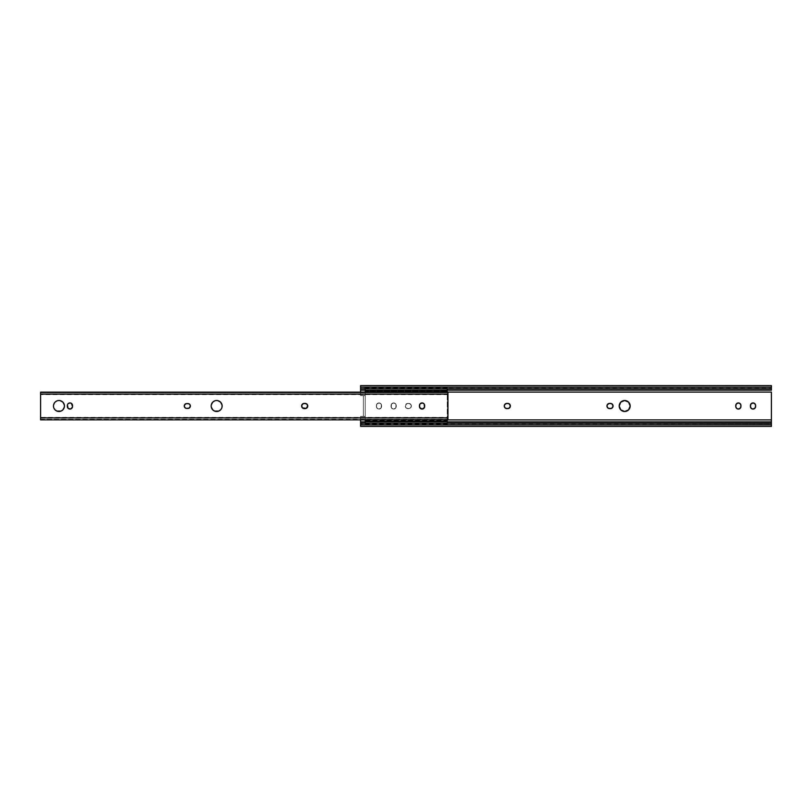 <?xml version="1.0" encoding="UTF-8"?>
<svg xmlns="http://www.w3.org/2000/svg" width="812" height="812" viewBox="0 0 812 812"><rect width="100%" height="100%" fill="white"/><g stroke="black" fill="none" stroke-linecap="round" stroke-linejoin="round"><path stroke-width="0.61" stroke-dasharray="4.06 3.04" d="M624.682 400.509L621.637 401.432L620.124 402.955A5.491 5.491 0 0 0 620.114 402.955L619.201 406A5.491 5.491 0 0 0 619.201 406.01L620.124 409.045A5.491 5.491 0 0 0 620.124 409.055L620.804 409.877A5.491 5.491 0 0 0 620.815 409.887M623.616 411.379L620.804 409.877M624.682 411.491L627.737 410.567L630.071 407.066M755.627 405.533L755.627 406.467L755.627 405.533M755.586 405.036A2.598 2.598 0 0 0 755.576 405.026L753.536 402.985L750.867 404.092A2.598 2.598 0 0 1 751.597 403.371M393.637 402.935A2.598 2.598 180 0 1 396.236 405.533A2.598 2.598 0 0 0 393.637 402.935L395.474 403.696L396.236 405.533L395.799 407.908L393.637 409.065L391.8 408.304L391.039 406.467L391.475 404.092L393.637 402.935L391.475 404.092L391.242 407.462L393.637 409.065L395.799 407.908L396.043 404.538L393.637 402.935A2.598 2.598 0 0 0 391.039 405.533A2.598 2.598 180 0 1 393.637 402.935M378.971 402.935A2.598 2.598 180 0 1 381.569 405.533A2.598 2.598 0 0 0 378.971 402.935L380.808 403.696L381.569 405.533L381.132 407.908L378.971 409.065L377.133 408.304L376.372 406.467L376.809 404.092L378.971 402.935L376.565 404.538L376.565 407.462L378.971 409.065L381.132 407.908L381.366 404.538L378.971 402.935A2.598 2.598 0 0 0 376.372 405.533A2.598 2.598 180 0 1 378.971 402.935M771.4 386.41L771.4 392.094L360.599 392.094L360.599 395.606L360.599 392.135L360.599 395.606L365.217 395.606L365.217 416.394L360.599 416.394L360.599 419.865L360.599 416.394L363.37 416.394L363.37 395.606L365.217 395.606L365.217 416.394L363.37 416.394L363.37 395.606L360.599 395.606L363.37 395.606L363.37 416.394L360.599 416.394L365.217 416.394L365.217 395.606L360.599 395.606L360.599 386.41M447.239 388.786L447.239 392.105L365.217 392.094L447.239 392.105L365.217 392.094L365.217 419.916L447.239 419.905L447.239 421.783L365.217 421.783L365.217 421.002L447.239 421.002L365.217 421.002L365.217 419.916L447.239 419.905L365.217 419.916L447.239 419.916L447.239 423.214M408.771 408.598L406.406 408.162L405.3 406.507L405.685 404.559L407.847 403.402L410.212 403.838L411.369 406L410.608 407.837L408.771 408.598L410.933 407.441L411.176 405.005L409.278 403.452L406.406 403.838L405.3 406.507L406.406 408.162L408.771 408.598L407.847 408.598A2.598 2.598 180 0 1 405.249 406A2.598 2.598 180 0 1 407.847 403.402A2.598 2.598 0 0 0 405.249 406A2.598 2.598 0 0 0 407.847 408.598L408.771 408.598A2.598 2.598 0 0 0 411.369 406A2.598 2.598 0 0 0 408.771 403.402A2.598 2.598 180 0 1 411.369 406A2.598 2.598 180 0 1 408.771 408.598M360.599 423.214L360.599 424.585L360.599 423.691L771.4 423.691L771.4 424.585L771.4 423.214L771.4 424.564L771.4 423.722L360.599 423.214M360.599 387.03L771.4 387.03L360.599 387.03L360.599 388.887L771.4 388.887L360.599 388.887L360.599 392.094L771.4 392.094L771.4 423.113L360.599 423.113L360.599 424.97L771.4 424.97L360.599 424.97L360.599 426.391L360.599 425.589M360.599 424.97L360.599 416.394L360.599 419.905L771.4 419.905L360.599 419.905L360.599 423.113L771.4 423.113L771.4 425.589M447.239 421.895L365.217 421.895L447.239 421.895M365.217 390.166L447.239 390.166L365.217 390.166M771.4 388.786L360.599 388.786L360.599 387.415L360.599 388.786L360.599 387.436L360.599 388.309L771.4 388.309L771.4 387.436L771.4 388.786L771.4 387.415L771.4 388.786M630.173 406.01A5.491 5.491 0 0 0 630.173 405.99L628.569 402.123L625.758 400.62M740.909 405.036L739.803 403.381L737.854 402.985L736.2 404.092L735.763 406.467L736.525 408.304L738.362 409.065L740.199 408.304L740.96 406.467M750.481 405.036L750.633 404.538A2.598 2.598 0 0 0 750.43 405.533L750.867 407.908L752.521 409.015L754.48 408.619L755.576 406.964M612.877 405.005L611.466 403.594L608.553 403.594M608.107 403.838L607 405.492A2.598 2.598 0 0 0 607 405.503M606.95 405.99A2.598 2.598 0 0 0 606.95 406.01L607.711 407.837L609.548 408.598L611.923 408.162L613.03 406.507M613.08 406L613.03 405.492M510.18 405.005L508.769 403.594L505.856 403.594M505.409 403.838L504.303 405.492A2.598 2.598 0 0 0 504.303 405.503M504.252 405.99A2.598 2.598 0 0 0 504.252 406.01L505.013 407.837L506.85 408.598L509.215 408.162L510.322 406.507M510.372 406L510.322 405.492M771.4 424.97L771.4 387.03M363.37 395.606L365.217 395.606L365.217 416.394L363.37 416.394L363.37 395.606M381.569 406.467A2.598 2.598 180 0 1 378.971 409.065A2.598 2.598 180 0 1 376.372 406.467A2.598 2.598 0 0 0 378.971 409.065A2.598 2.598 0 0 0 381.569 406.467L381.569 405.533L381.569 406.467M376.372 405.533L376.372 406.467L376.372 405.533M391.039 405.533L391.039 406.467L391.039 405.533M396.236 406.467A2.598 2.598 180 0 1 393.637 409.065A2.598 2.598 180 0 1 391.039 406.467A2.598 2.598 0 0 0 393.637 409.065A2.598 2.598 0 0 0 396.236 406.467L396.236 405.533L396.236 406.467M408.771 403.402L407.847 403.402L408.771 403.402M506.85 408.598L507.774 408.598M507.774 403.402L506.85 403.402M609.548 408.598L610.472 408.598A2.598 2.598 0 0 0 610.482 408.598M610.472 403.402L609.548 403.402M750.43 405.533L750.43 406.467A2.598 2.598 0 0 0 750.633 407.462M735.763 405.533L735.763 406.467M211.171 405.99A5.491 5.491 0 0 0 211.171 406.01L211.272 407.066M214.561 411.065L216.662 411.491A5.491 5.491 0 0 1 214.551 411.065L211.587 408.101A5.491 5.491 0 0 0 211.587 408.111M216.662 411.491L218.753 411.065A5.491 5.491 0 0 0 218.763 411.065M220.529 409.887A5.491 5.491 0 0 0 220.549 409.867L221.219 409.045A5.491 5.491 0 0 0 221.229 409.035L221.727 408.101A5.491 5.491 0 0 1 221.727 408.111M189.297 403.98L186.679 403.574L184.963 404.285L184.253 406L184.963 407.715L186.679 408.426L189.297 408.02L190.333 406.477L189.663 404.285M306.591 403.838L306.144 403.594A2.598 2.598 0 0 0 306.134 403.594L303.718 403.452L302.064 404.559L301.678 406.507L302.785 408.162L305.15 408.598L306.987 407.837L307.748 406L306.591 403.838M53.896 408.101L54.404 409.045A5.491 5.491 0 0 0 54.414 409.055L55.084 409.877A5.491 5.491 0 0 0 55.094 409.887M56.86 411.065A5.491 5.491 0 0 0 56.87 411.075L61.073 411.065A5.491 5.491 0 0 0 61.073 411.065L64.036 408.101A5.491 5.491 0 0 1 64.036 408.111M40.6 419.814L40.6 419.236L447.94 419.631L40.6 419.865L447.94 419.865L40.6 419.865L40.6 418.018L447.94 418.018L447.94 419.865L40.6 419.865L447.94 419.631M447.94 392.369L40.6 392.135L447.94 392.135L447.94 392.764L40.6 392.764L40.6 392.135L447.94 392.135L40.6 392.135L40.6 393.982L40.6 392.135L447.94 392.135L447.94 393.982L40.6 393.982L447.94 393.982L40.6 393.982L40.6 394.612L40.6 393.871L40.6 394.612L40.6 393.982L447.94 393.982L447.94 394.612L447.94 393.871L40.6 393.871L40.6 418.129L40.6 393.871L447.94 393.871L447.94 418.129L40.6 418.129L40.6 417.388L40.6 418.018L447.94 418.018L40.6 418.018L40.6 417.388L40.6 418.129L447.94 418.129L447.94 417.388L447.94 418.018L40.6 418.018L40.6 419.631M218.753 411.065L220.539 409.877M222.041 404.934L220.539 402.123L217.728 400.62M216.662 400.509A5.491 5.491 0 0 0 216.652 400.509L215.586 400.62M214.561 400.925A5.491 5.491 0 0 0 214.551 400.935L212.774 402.123L211.272 404.934M423.894 403.696L422.057 402.935L420.22 403.696L419.459 405.533L419.895 407.908L422.057 409.065L423.894 408.304L424.656 406.467L424.219 404.092M186.202 408.375L187.948 408.426M67.396 405.036L68.106 408.304M68.502 408.619L70.938 408.862L72.491 406.964M72.542 405.533L72.542 406.467L72.106 404.092L70.451 402.985L68.949 403.138L67.538 404.538A2.598 2.598 0 0 0 67.538 404.549M53.48 406L53.582 407.066M55.084 409.877L56.87 411.065M64.351 404.934L62.849 402.123L60.037 400.62M58.971 400.509A5.491 5.491 0 0 0 58.961 400.509L57.896 400.62M56.86 400.935A5.491 5.491 0 0 1 56.87 400.925L55.084 402.123L53.582 404.934M447.94 419.814L447.94 417.388L40.6 417.388M447.94 417.388L447.94 392.186M67.345 405.533L67.345 406.467M304.226 403.402L305.15 403.402M304.226 408.598L305.15 408.598M187.948 403.574L186.679 403.574M424.656 406.467L424.656 405.533M419.459 405.533L419.459 406.467M365.217 423.214L365.217 421.783L447.239 421.783L447.239 423.133M365.217 420.027L365.217 391.019L447.239 391.019L365.217 391.019L365.217 390.237L447.239 390.237L365.217 390.237L365.217 388.786M365.217 391.851L365.217 392.663L365.217 391.536L447.239 391.536L447.239 392.663L447.239 391.536L365.217 391.536L365.217 392.47L447.239 392.47L365.217 392.47L365.217 419.56L447.239 419.56L447.239 391.536M447.239 419.865L447.239 420.484L365.217 420.484L365.217 419.56L365.217 420.484L447.239 420.484L447.239 419.56L365.217 419.56L365.217 391.983M365.217 420.484L365.217 419.865M447.239 388.887L447.239 420.169M447.239 420.027L447.239 392.105L365.217 392.105L365.217 388.887M447.239 388.522L447.239 387.811L447.239 388.522M447.239 420.484L447.239 391.983M365.217 392.125L365.217 391.536M365.217 420.169L365.217 423.133M771.4 424.585L360.599 424.585M771.4 387.415L360.599 387.415M40.6 419.236L447.94 419.236M447.94 394.612L40.6 394.612M40.6 392.764L447.94 392.764M365.217 424.209L447.239 424.209M365.217 387.811L447.239 387.811M365.217 392.663L447.239 392.663M365.217 419.357L447.239 419.357"/><path stroke-width="1.22" d="M620.815 409.887A5.491 5.491 0 0 0 624.682 411.491A5.491 5.491 180 0 1 619.201 406A5.491 5.491 180 0 1 624.682 400.509A5.491 5.491 0 0 0 620.815 402.113M620.804 402.123A5.491 5.491 0 0 0 620.804 409.877L619.201 406L620.804 402.123L624.682 400.509L628.569 402.123L630.173 406L628.569 409.877L624.682 411.491L620.804 409.877M736.2 404.092L735.956 404.538A2.598 2.598 0 0 0 735.763 405.533A2.598 2.598 180 0 1 738.362 402.935A2.598 2.598 180 0 1 740.96 405.533A2.598 2.598 0 0 0 738.362 402.935L740.199 403.696L740.96 405.533L740.524 407.908L738.362 409.065L736.525 408.304L735.763 406.467L736.2 404.092L738.362 402.935A2.598 2.598 0 0 0 736.92 403.371M750.481 405.036L750.43 405.533A2.598 2.598 180 0 1 753.028 402.935A2.598 2.598 180 0 1 755.627 405.533A2.598 2.598 0 0 0 753.028 402.935L754.866 403.696L755.627 405.533L755.19 407.908L753.028 409.065L751.191 408.304L750.43 406.467L750.867 404.092L753.028 402.935A2.598 2.598 0 0 0 751.597 403.371M771.4 426.391L771.4 421.895L771.4 423.214L360.599 423.214L360.599 424.828L771.4 424.828L771.4 423.214L360.599 423.214L360.599 421.895L365.217 421.895L360.599 421.895L360.599 419.865L365.217 419.905L360.599 419.905L360.599 426.391L771.4 426.391L771.4 424.828L360.599 424.828L360.599 426.391M447.239 419.905L771.4 419.905L771.4 392.094L447.239 392.094L771.4 392.094L771.4 421.895L447.239 421.895L771.4 421.895L771.4 419.905L447.239 419.905M365.217 392.094L360.599 392.135L360.599 390.166L365.217 390.166L360.599 390.166L360.599 392.094L365.217 392.094M611.913 403.838A2.598 2.598 0 0 0 610.472 403.402A2.598 2.598 180 0 1 613.08 406A2.598 2.598 180 0 1 610.472 408.598L608.107 408.162L607 406.507L607.386 404.559L609.548 403.402L611.923 403.838L613.08 406L611.923 408.162L609.548 408.598A2.598 2.598 180 0 1 606.95 406A2.598 2.598 180 0 1 609.548 403.402A2.598 2.598 0 0 0 607 405.482L606.95 406A2.598 2.598 0 0 0 607 406.497L607.153 406.995M510.322 405.492L510.18 405.005A2.598 2.598 0 0 0 507.774 403.402A2.598 2.598 180 0 1 510.372 406A2.598 2.598 180 0 1 507.774 408.598L505.409 408.162L504.303 406.507L504.688 404.559L506.85 403.402L509.215 403.838L510.372 406L509.215 408.162L506.85 408.598A2.598 2.598 180 0 1 504.252 406A2.598 2.598 180 0 1 506.85 403.402A2.598 2.598 0 0 0 504.303 405.482L504.252 406A2.598 2.598 0 0 0 504.303 406.497L504.455 406.995M360.599 425.589L360.599 424.97M771.4 390.166L771.4 387.172L360.599 387.172L360.599 390.166L360.599 388.786L771.4 388.786L771.4 390.166L447.239 390.166L771.4 390.166M360.599 388.786L771.4 388.786L771.4 385.609L771.4 387.172L360.599 387.172L360.599 388.786M360.599 385.609L360.599 387.172L360.599 385.609L771.4 385.609M630.071 407.066L630.173 406A5.491 5.491 0 0 0 629.757 403.909M625.758 400.62L624.682 400.509A5.491 5.491 180 0 1 630.173 406A5.491 5.491 180 0 1 624.682 411.491A5.491 5.491 0 0 0 629.747 408.111M623.616 411.379L624.682 411.491M736.92 408.629A2.598 2.598 0 0 0 740.96 406.467L740.909 405.036M755.576 406.964L755.627 406.467A2.598 2.598 180 0 1 753.028 409.065A2.598 2.598 180 0 1 750.43 406.467L750.43 405.533M750.633 407.462A2.598 2.598 0 0 0 755.627 406.467L755.576 405.036M613.03 406.507L613.08 406M613.03 405.492L612.877 405.005A2.598 2.598 0 0 0 611.923 403.838M510.322 406.507L510.372 406M360.599 387.03L360.599 386.41M771.4 425.589L771.4 424.97M771.4 387.03L771.4 386.41M504.303 406.518A2.598 2.598 0 0 0 506.85 408.598M507.774 408.598A2.598 2.598 0 0 0 510.18 405.005M506.85 403.402L507.774 403.402M607 406.518A2.598 2.598 0 0 0 609.548 408.598M610.482 408.598A2.598 2.598 0 0 0 612.877 405.005M609.548 403.402L610.472 403.402M736.91 403.381A2.598 2.598 0 0 0 735.956 404.538M740.96 406.467A2.598 2.598 180 0 1 738.362 409.065A2.598 2.598 180 0 1 735.763 406.467L735.763 405.533M735.763 406.467A2.598 2.598 0 0 0 736.91 408.619M629.757 408.091A5.491 5.491 0 0 0 630.173 406.01M629.747 403.889A5.491 5.491 0 0 0 624.682 400.509M221.727 408.111A5.491 5.491 0 0 1 221.229 409.035L220.539 409.877A5.491 5.491 0 0 0 221.209 409.055L221.727 408.101A5.491 5.491 0 0 0 222.143 406A5.491 5.491 0 0 1 216.662 411.491A5.491 5.491 0 0 1 211.171 406A5.491 5.491 0 0 0 211.587 408.091L211.272 407.066L212.774 409.877L214.561 411.065A5.491 5.491 0 0 1 211.587 408.111M216.662 411.491A5.491 5.491 0 0 0 218.753 411.075L214.561 411.065M218.763 411.065A5.491 5.491 0 0 0 220.529 409.887M189.663 404.285L190.373 406A2.426 2.426 0 0 0 187.948 403.574A2.426 2.426 0 0 1 190.373 406L189.297 408.02L186.679 408.426A2.426 2.426 0 0 1 184.253 406A2.426 2.426 0 0 1 186.679 403.574L189.297 403.98M302.064 407.441L301.82 405.005L303.718 403.452L306.591 403.838L307.748 406A2.598 2.598 0 0 0 305.15 403.402A2.598 2.598 0 0 1 307.748 406L306.144 408.406L302.389 407.837M62.839 409.887A5.491 5.491 0 0 1 61.073 411.065L56.87 411.065A5.491 5.491 0 0 0 61.062 411.075L62.849 409.877L64.351 407.066L64.036 408.101A5.491 5.491 0 0 0 64.453 406.01A5.491 5.491 0 0 1 58.971 411.491A5.491 5.491 0 0 1 53.48 406A5.491 5.491 0 0 0 55.084 409.867L53.896 408.101M55.094 409.887A5.491 5.491 0 0 0 56.86 411.065M62.859 409.867A5.491 5.491 0 0 0 64.036 408.111M222.041 407.066L222.041 404.934L222.041 407.066M217.728 400.62L220.539 402.123L222.041 404.934M215.586 400.62L216.662 400.509A5.491 5.491 0 0 0 211.587 403.889M211.272 404.934L212.774 402.123L214.561 400.935M424.219 404.092L424.463 407.462L422.057 409.065L419.652 407.462L419.652 404.538A2.598 2.598 0 0 0 419.459 405.533A2.598 2.598 0 0 1 422.057 402.935A2.598 2.598 0 0 1 424.656 405.533A2.598 2.598 0 0 0 419.662 404.538M184.436 406.924L184.659 404.65L186.679 403.574A2.426 2.426 0 0 0 184.304 405.513M68.106 408.304L67.396 405.036M72.491 406.964L70.938 408.862L68.502 408.619M68.106 403.696L69.944 402.935L71.385 403.381L72.542 406.467A2.598 2.598 0 0 1 69.944 409.065A2.598 2.598 0 0 1 67.345 406.467A2.598 2.598 0 0 0 72.095 407.918M64.351 407.066L64.351 404.934L64.351 407.066M60.037 400.62L62.849 402.123L64.351 404.934M57.896 400.62L58.971 400.509A5.491 5.491 0 0 0 56.87 400.925L55.084 402.123A5.491 5.491 0 0 0 54.414 402.945L55.084 402.123M53.582 404.934L54.404 402.955A5.491 5.491 0 0 0 53.48 406A5.491 5.491 0 0 1 58.971 400.509A5.491 5.491 0 0 1 64.453 406A5.491 5.491 0 0 0 64.046 403.909M447.94 419.631L447.94 392.135L40.6 392.135L40.6 394.155L447.94 394.155L40.6 394.155L40.6 417.845L447.94 417.845L447.94 392.135M220.539 409.877L218.753 411.065M211.272 407.066L211.171 406A5.491 5.491 0 0 1 216.662 400.509A5.491 5.491 0 0 1 222.143 406A5.491 5.491 0 0 0 220.549 402.133M419.895 404.092L422.057 402.935L423.894 403.696M186.202 408.375L184.659 407.35M67.538 404.549A2.598 2.598 0 0 0 67.345 405.533A2.598 2.598 0 0 1 69.944 402.935A2.598 2.598 0 0 1 72.542 405.533A2.598 2.598 0 0 0 67.548 404.538L67.782 404.092M56.87 411.065L55.084 409.877M53.582 407.066L53.48 406M447.94 419.784L447.94 417.845L40.6 417.845L40.6 419.865L40.6 392.135M64.036 403.889A5.491 5.491 0 0 0 58.971 400.509M56.86 400.935A5.491 5.491 0 0 0 55.094 402.113M72.542 405.533L72.542 406.467A2.598 2.598 0 0 1 72.106 407.898M67.345 406.467L67.345 405.533M304.226 403.402A2.598 2.598 0 0 0 301.82 406.995A2.598 2.598 0 0 0 304.226 408.598A2.598 2.598 0 0 1 301.628 406A2.598 2.598 0 0 1 304.226 403.402L305.15 403.402M305.15 408.598A2.598 2.598 0 0 0 307.748 406A2.598 2.598 0 0 1 305.15 408.598L304.226 408.598M187.948 408.426A2.426 2.426 0 0 0 190.373 406A2.426 2.426 0 0 1 187.948 408.426L186.679 408.426A2.426 2.426 0 0 1 184.294 405.533M186.679 403.574L187.948 403.574M424.656 405.533L424.656 406.467A2.598 2.598 0 0 1 422.057 409.065A2.598 2.598 0 0 1 419.459 406.467A2.598 2.598 0 0 0 422.565 409.015A2.598 2.598 0 0 0 424.656 406.467M419.459 406.467L419.459 405.533M220.529 402.113A5.491 5.491 0 0 0 218.763 400.935M218.753 400.925A5.491 5.491 0 0 0 216.662 400.509M211.587 403.909A5.491 5.491 0 0 0 211.171 405.99M447.239 423.214L447.239 421.783L365.217 421.783L365.217 423.214M365.217 388.786L365.217 390.237L447.239 390.237L447.239 388.786M447.239 392.135L447.239 390.237L365.217 390.237L365.217 392.135M365.217 419.865L365.217 421.783L447.239 421.783L447.239 419.865M447.239 392.237L447.239 388.522M447.239 423.499L447.239 419.784M365.217 392.237L365.217 388.522M365.217 423.499L365.217 419.784M447.94 419.865L40.6 419.865"/></g></svg>
